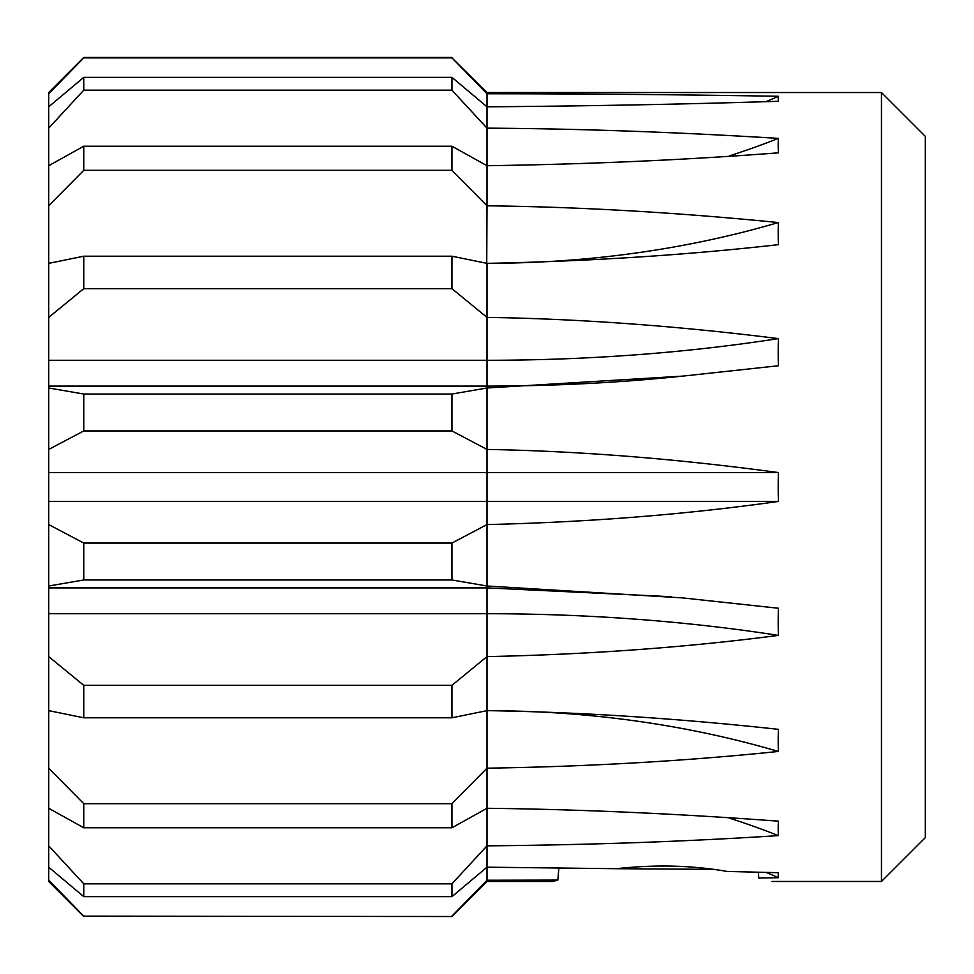 <?xml version="1.0" encoding="UTF-8"?>
<svg xmlns="http://www.w3.org/2000/svg" width="974" height="974" viewBox="0 0 974 974"><rect width="100%" height="100%" fill="white"/><g stroke="black" fill="none" stroke-linecap="round" stroke-linejoin="round"><path stroke-width="1.46" d="M487 881.47L552.745 881.47L557.834 880.082L558.881 867.688L557.834 880.082L487 880.228L487 881.47L451.936 916.534L83.764 916.12L451.936 916.534M713.187 869.344L616.566 868.698C655.295 864.401 692.137 865.314 727.103 871.438L778.384 872.704A326.473 31.838 123.8 0 0 778.384 877.72L758.746 878.024C776.278 882.578 776.278 882.578 758.746 878.024L758.503 872.229L758.746 878.024M486.744 263.297L487 205.818C579.895 206.89 677.027 212.466 778.384 222.547A326.485 140.414 66.4 0 0 778.384 244.669C686.28 255.078 589.148 261.312 487 263.357L451.936 256.211L83.764 256.211L48.7 263.357L48.7 205.818L83.764 170.316L451.936 170.316L487 205.818L487 128.154C579.895 128.714 677.027 132.135 778.384 138.381A326.473 91.666 59.6 0 0 778.384 152.833C686.28 159.919 589.148 164.216 487 165.714L451.936 146.222L83.764 146.222L48.7 165.714L48.7 128.154L83.764 90.168L451.936 90.168L487 128.154L487 93.772C579.895 93.76 677.027 94.6 778.384 96.28A326.473 31.838 56.2 0 0 778.384 101.296C686.28 104.218 589.148 106.056 487 106.811L451.936 77.348L83.764 77.348L48.7 106.811L48.7 93.772L83.764 57.88L451.936 57.88L487 93.772L487 92.53L881.47 92.53L925.3 136.36L925.3 837.64L881.47 881.47L881.47 92.53M778.384 222.547A701.28 450.779 180 0 1 487 263.297L487 317.402C579.895 318.851 677.027 325.913 778.384 338.599A326.473 172.288 76.9 0 0 778.384 365.749L682.811 376.11L487 387.993L487 449.44C579.895 451.084 677.027 458.791 778.384 472.56A326.485 183.295 90 0 0 778.384 501.44C686.28 514.467 589.148 522.174 487 524.56L487 586.007L682.786 597.914L778.384 608.251A326.473 172.288 103.1 0 0 778.384 635.401C686.28 647.406 589.148 654.479 487 656.598L487 710.643C579.895 712.079 677.027 718.313 778.384 729.331A326.473 140.451 113.6 0 0 778.384 751.453C686.28 760.998 589.148 766.575 487 768.182L487 808.286C579.895 809.37 677.027 813.655 778.384 821.167A326.473 91.666 120.4 0 0 778.384 835.619C686.28 841.548 589.148 844.957 487 845.846L487 867.189L616.566 868.698M771.895 877.817L778.384 877.72A701.28 690.627 180 0 0 766.294 872.424M758.503 872.229L727.103 871.438M486.744 710.703L487 710.703A701.28 450.779 180 0 1 778.384 751.453A326.485 140.414 113.6 0 1 778.384 729.331M535.323 206.415L533.825 206.378M48.7 360.283L48.7 317.402L83.764 288.669L451.936 288.669L487 317.402L487 387.993L451.936 394.032L83.764 394.032L48.7 387.993L48.7 360.283L487 360.283A701.28 239.847 180 0 0 778.384 338.599M729.526 155.816A701.28 607.326 180 0 0 778.384 138.381M766.294 101.576A701.28 690.627 180 0 0 778.384 96.28M729.538 818.184A701.28 607.326 180 0 1 778.384 835.619M48.7 613.717L48.7 586.007L83.764 579.968L451.936 579.968L487 586.007L487 656.598L451.936 685.331L83.764 685.331L48.7 656.598L48.7 613.717L487 613.717A701.28 239.847 180 0 1 778.384 635.401M48.7 501.44L487 501.44L487 524.56L451.936 543.066L83.764 543.066L48.7 524.56L48.7 472.56L778.384 472.56M48.7 472.56L48.7 449.44L83.764 430.934L451.936 430.934L487 449.44L487 501.44L778.384 501.44M83.764 916.12L48.7 880.228L48.7 867.189L83.764 896.652L451.936 896.652L487 867.189L487 880.228L451.936 916.12M48.7 808.286L83.764 827.778L451.936 827.778L487 808.286L487 845.846L451.936 883.832L83.764 883.832L48.7 845.846L48.7 656.598M451.936 896.652L451.936 883.832M48.7 710.643L83.764 717.789L451.936 717.789L487 710.643L487 768.182L451.936 803.684L83.764 803.684L48.7 768.182M451.936 827.778L451.936 803.684M451.936 717.789L451.936 685.331M451.936 579.968L451.936 543.066M451.936 430.934L451.936 394.032M451.936 288.669L451.936 256.211M451.936 170.316L451.936 146.222M451.936 90.168L451.936 77.348M451.936 57.88L487 92.53M48.7 93.772L48.7 92.53L83.764 57.466L73.05 68.813M48.7 128.154L48.7 106.811M83.764 77.348L83.764 90.168M48.7 205.818L48.7 165.714M83.764 146.222L83.764 170.316M48.7 317.402L48.7 263.357M83.764 256.211L83.764 288.669M48.7 449.44L48.7 387.993M83.764 394.032L83.764 430.934M48.7 586.007L48.7 524.56M83.764 543.066L83.764 579.968M83.764 685.331L83.764 717.789M83.764 803.684L83.764 827.778M48.7 867.189L48.7 845.846M83.764 883.832L83.764 896.652M83.764 916.534L48.7 881.47L48.7 880.228M881.47 881.47L771.895 881.47M682.811 376.11C619.525 382.733 554.255 386.069 487 386.106L48.7 386.106M671.183 596.709L487 587.894L48.7 587.894M83.764 57.466L451.936 57.466"/></g></svg>
